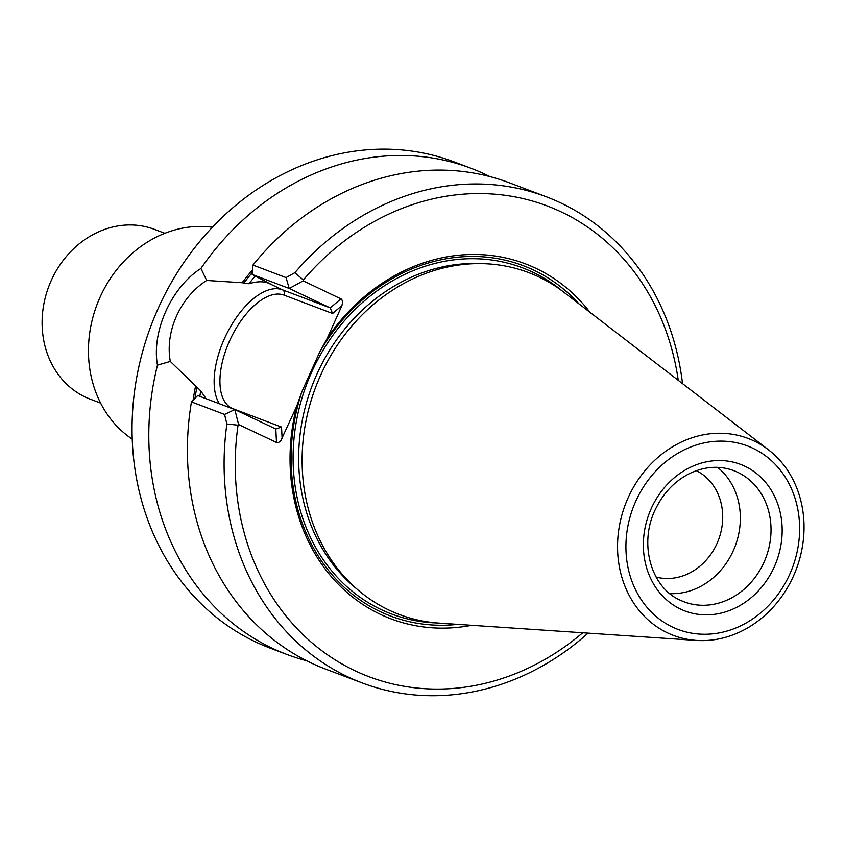 <?xml version="1.0" encoding="UTF-8"?>
<svg xmlns="http://www.w3.org/2000/svg" width="845" height="845" viewBox="0 0 845 845"><rect width="100%" height="100%" fill="white"/><g stroke="black" fill="none" stroke-linecap="round" stroke-linejoin="round"><path stroke-width="1.27" d="M212.401 227.22A115.533 100.249 110.7 0 0 96.974 304.665A115.533 100.249 110.7 0 0 132.221 439.115M164.87 233.294L154.593 229.407A90.774 78.765 110.7 0 0 49.961 283.487A90.774 78.765 110.7 0 0 85.282 397.055A90.774 78.765 110.7 0 0 90.341 399.199L100.608 403.086M656.1 577.04A57.08 49.538 110.7 0 0 718.503 539.86A57.08 49.538 110.7 0 0 696.354 470.676M669.853 593.612A70.146 60.872 110.7 0 0 735.171 546.166A70.146 60.872 110.7 0 0 717.627 467.359M753.941 440.932A105.319 91.387 -69.3 0 1 768.601 449.92A105.319 91.387 -69.3 0 1 802.75 544.465A105.319 91.387 -69.3 0 1 784.699 592.176A105.319 91.387 -69.3 0 1 696.512 640.425A105.319 91.387 -69.3 0 1 667.645 632.947A105.319 91.387 -69.3 0 1 628.12 497.8A105.319 91.387 -69.3 0 1 753.941 440.932M696.512 640.425L439.146 623.124A182.773 158.606 -69.3 0 1 389.049 610.132A182.773 158.606 -69.3 0 1 320.466 375.603A182.773 158.606 -69.3 0 1 538.804 276.917A182.773 158.606 -69.3 0 1 564.249 292.507L768.601 449.92M224.569 414.43L234.783 409.561L197.709 395.544L191.456 401.903L224.559 414.43L226.882 424L238.047 425.183A251.683 218.401 110.7 0 0 338.18 661.741A251.683 218.401 110.7 0 0 582.733 632.778M226.882 424A259.943 225.562 110.7 0 0 362.251 682.971A259.943 225.562 110.7 0 0 588.099 633.137M678.26 380.334A251.683 218.401 110.7 0 0 529.054 200.085A251.683 218.401 110.7 0 0 303.302 279.98L294.905 272.639L286.054 277.604M682.528 383.619A259.943 225.562 110.7 0 0 546.24 196.748A259.943 225.562 110.7 0 0 294.905 272.639M303.218 280.867L289.222 288.472L286.064 277.604L252.951 265.066L252.137 274.435L289.201 288.462L330.237 307.897L332.581 313.484L341.908 305.637L342.7 301.992L341.729 299.257L303.218 280.867L303.302 279.98M282.124 438.682L281.533 427.074L275.808 429.007L276.495 442.463L278.586 442.463L280.762 440.837L296.711 406.213A189.798 164.701 110.7 0 0 471.626 625.311M238.047 425.183L238.649 424.549L276.495 442.463M275.808 429.007L234.794 409.582L238.649 424.549M191.456 401.903A259.943 225.562 110.7 0 0 325.547 669.082L362.251 682.971M296.711 406.213L302.056 391.32A187.326 162.546 110.7 0 0 457.758 624.37M579.036 303.894A187.326 162.546 110.7 0 0 319.674 352.122L327.321 338.106L341.908 305.637M302.056 391.32L319.674 352.122M590.042 312.375A189.798 164.701 110.7 0 0 327.321 338.106M546.24 196.748L509.546 182.858A259.943 225.562 110.7 0 0 252.951 265.066M252.137 274.435L269.977 283.74A218.675 189.766 -69.3 0 1 270.051 283.656M252.528 269.914A223.756 194.17 110.7 0 0 242.124 282.737L248.937 283.762C256.648 281.396 263.08 281.174 268.256 283.086L269.977 283.74M206.085 398.713L200.783 390.929L196.927 387.19A221.981 192.628 110.7 0 0 194.963 398.333M489.857 176.573A259.943 225.562 110.7 0 0 470.95 168.25A259.943 225.562 110.7 0 0 200.93 268.456L206.676 280.466C180.27 297.208 164.817 331.641 170.299 361.417L196.927 387.19M206.687 280.466L242.124 282.737M195.48 386.514A223.756 194.17 110.7 0 0 193.114 400.213M200.93 268.456C171.387 287.216 151.329 331.736 157.476 365.135L170.289 361.428M157.476 365.135A259.943 225.562 110.7 0 0 272.46 648.316A259.943 225.562 110.7 0 0 286.951 654.474A259.943 225.562 110.7 0 0 306.629 660.758M470.95 168.25L454.187 161.913A259.943 225.562 110.7 0 0 154.561 316.759A259.943 225.562 110.7 0 0 255.697 641.978A259.943 225.562 110.7 0 0 270.189 648.136L286.951 654.474M680.193 600.172A70.146 60.872 110.7 0 0 684.101 601.841A70.146 60.872 110.7 0 0 765.855 557.774A70.146 60.872 110.7 0 0 733.756 470.633C719.253 465.341 704.371 466.387 689.097 473.781C674.923 481.09 663.927 492.477 656.111 507.951C638.102 542.564 650.745 587.592 680.341 600.235L684.101 601.841M680.647 609.15A78.395 68.033 110.7 0 0 782.111 527.185A78.395 68.033 110.7 0 0 675.535 476.728A78.395 68.033 110.7 0 0 680.647 609.15M672.578 627.117A98.104 85.134 110.7 0 0 799.55 524.544A98.104 85.134 110.7 0 0 666.177 461.402A98.104 85.134 110.7 0 0 672.578 627.117M479.337 263.598A180.925 157.001 110.7 0 0 312.006 386.038A180.925 157.001 110.7 0 0 356.358 588.574M562.685 291.314A185.055 160.582 110.7 0 0 320.899 353.96A185.055 160.582 110.7 0 0 381.116 609.562A185.055 160.582 110.7 0 0 437.171 622.976M341.063 298.781L330.237 307.897L282.483 289.824A4.13 3.581 -69.3 0 1 284.036 295.116L332.581 313.484M284.036 295.116A62.298 30.885 -64.7 0 0 229.555 340.947A62.298 30.885 -64.7 0 0 232.988 408.705L281.533 427.074M268.256 283.086L282.483 289.824A66.428 32.934 -64.7 0 0 229.333 328.811A66.428 32.934 -64.7 0 0 219.457 403.773M200.783 390.929A218.675 189.766 110.7 0 0 199.821 396.347M255.211 276.04A218.675 189.766 110.7 0 0 248.937 283.762M252.296 272.576A221.981 192.628 110.7 0 0 243.561 283.413M802.75 544.465C800.12 561.65 794.11 577.557 784.699 592.176"/></g></svg>
